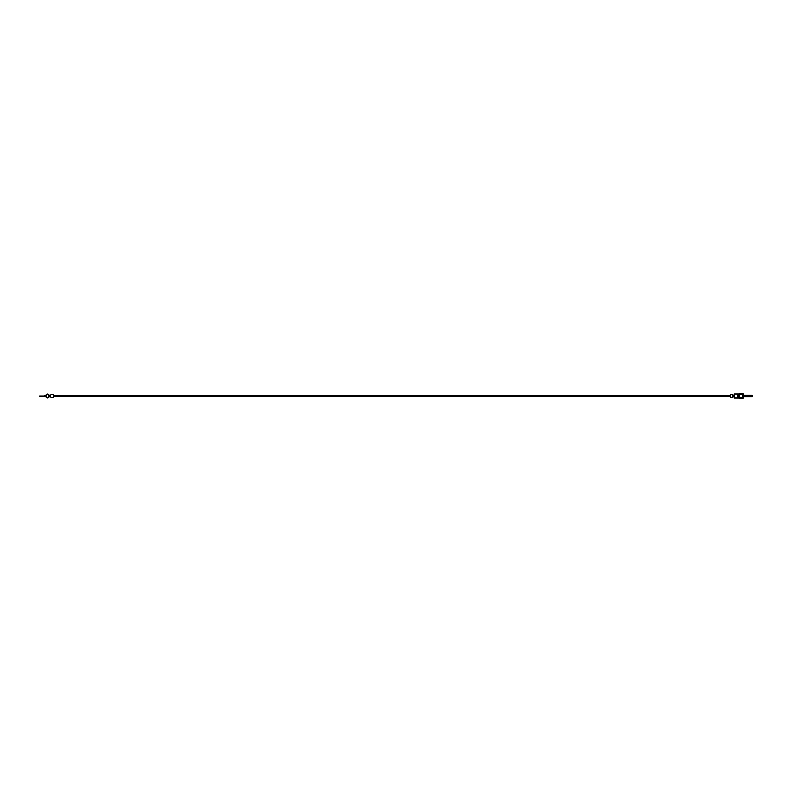 <?xml version="1.0" encoding="UTF-8"?>
<svg xmlns="http://www.w3.org/2000/svg" width="792" height="792" viewBox="0 0 792 792"><rect width="100%" height="100%" fill="white"/><g stroke="black" fill="none" stroke-linecap="round" stroke-linejoin="round"><path stroke-width="1.19" d="M743.856 396.693A2.792 2.792 0 0 1 739.273 398.069A0.703 0.703 0 0 0 738.807 397.891L738.293 397.891L738.293 394.109L738.807 394.109A0.703 0.703 0 0 0 739.273 393.931A2.792 2.792 0 0 1 743.856 395.307M738.293 394.109L734.164 394.109L734.164 396.317L734.164 395.683L733.065 395.683A1.574 1.574 0 0 0 729.986 395.683L729.986 396.317L729.986 395.683L53.559 395.683L53.559 396.317L53.559 395.683A1.574 1.574 0 0 0 50.48 395.683L50.48 396.317L50.48 395.683L49.352 395.683M742.757 396.693A1.742 1.742 0 0 1 740.084 397.376A1.742 1.742 0 0 1 740.084 394.624A1.742 1.742 0 0 1 742.757 395.307M742.619 396L752.261 396L752.331 396.693L752.4 396L752.331 395.307L742.549 395.307M742.48 396L752.4 396L752.331 395.307M49.352 396.317L50.48 396.317A1.574 1.574 0 0 0 53.559 396.317L729.986 396.317A1.574 1.574 0 0 0 733.065 396.317L734.164 396.317L734.164 397.891L738.293 397.891M44.273 395.653L45.253 395.653A0.703 0.703 0 0 0 45.886 395.238A1.832 1.832 0 0 1 48.678 394.565A1.832 1.832 0 0 1 48.678 397.435A1.832 1.832 0 0 1 45.886 396.762A0.703 0.703 0 0 0 45.253 396.346L44.273 396.346L45.253 396.089A0.96 0.96 0 0 1 46.124 396.653A1.564 1.564 0 0 0 49.094 396.277L49.094 395.723A1.564 1.564 0 0 0 46.124 395.347L46.124 395.347A0.96 0.96 0 0 1 45.253 395.911L44.273 395.911M44.273 396.089L39.6 396.089L44.273 396.346M46.124 395.347A1.564 1.564 0 0 1 48.52 394.772A1.564 1.564 0 0 1 48.52 397.228A1.564 1.564 0 0 1 46.124 396.653L46.124 396.653M49.094 395.723L49.094 396.277M737.659 397.891L737.659 394.109M742.549 396.693L752.331 396.693M46.084 395.426A1.574 1.574 0 0 0 46.084 396.574"/></g></svg>
